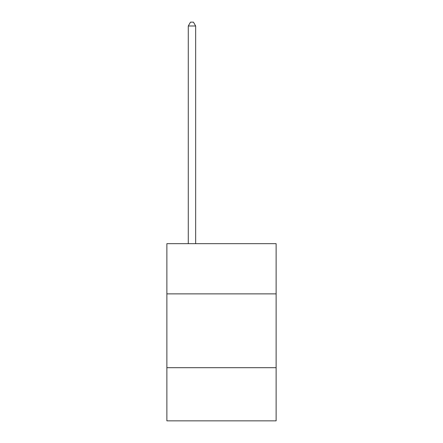 <?xml version="1.0" encoding="UTF-8"?>
<svg xmlns="http://www.w3.org/2000/svg" width="443" height="443" viewBox="0 0 443 443"><rect width="100%" height="100%" fill="white"/><g stroke="black" fill="none" stroke-linecap="round" stroke-linejoin="round"><path stroke-width="0.66" d="M166.873 293.875L276.127 293.875L276.127 243.678L166.873 243.678L166.873 420.85L276.127 420.85L276.127 367.696L166.873 367.696M276.127 367.696L276.127 293.875M195.662 243.678L195.662 25.987L188.281 25.987L188.281 243.678M188.281 25.987L190.496 22.15L193.447 22.15L195.662 25.987"/></g></svg>
